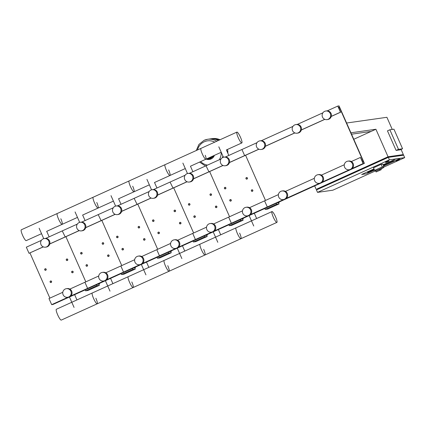 <?xml version="1.0" encoding="UTF-8"?>
<svg xmlns="http://www.w3.org/2000/svg" width="426" height="426" viewBox="0 0 426 426"><rect width="100%" height="100%" fill="white"/><g stroke="black" fill="none" stroke-linecap="round" stroke-linejoin="round"><path stroke-width="0.64" d="M396.776 160.89L399.774 159.532L396.776 160.89M396.143 160.98L396.031 160.735L399.029 159.377L399.774 159.532M393.943 129.19L402.57 148.754L398.491 149.334L389.859 129.77L393.943 129.19M398.491 149.334L396.095 150.415L400.174 149.84L402.57 148.754M396.095 150.415L387.463 130.857L389.859 129.77M392.25 161.124L383.278 165.187L392.25 161.124L394.854 160.751L392.25 161.124M374.166 169.319L367.334 172.413L369.938 172.04L374.459 169.99L369.938 172.04L367.334 172.413L374.166 169.319M383.576 165.863L394.854 160.751L383.576 165.863M395.914 158.962L400.632 158.291L383.634 165.996L400.632 158.291L395.914 158.962L383.091 164.771L395.914 158.962M361.658 174.484L373.98 168.904L361.658 174.484L366.376 173.813L361.658 174.484M374.518 170.123L366.376 173.813L374.518 170.123M374.241 169.495L372.335 170.357L373.639 170.176L372.335 170.357L374.241 169.495M383.677 165.134L385.535 164.873L383.533 165.778L385.535 164.873L383.677 165.134M370.258 171.215L374.209 169.426L370.258 171.215L372.122 170.948L370.258 171.215M374.422 169.905L372.122 170.948L374.422 169.905M402.82 155.309L402.623 154.872L387.575 157.013L316.901 189.032L317.157 189.607M401.079 149.43L403.353 154.585L402.639 154.904M316.976 189.208L388.049 156.757L375.913 129.248L350.917 132.8L346.604 123.018L386.904 117.294L392.255 129.429M375.615 170.821L332.828 190.204L317.524 192.376L316.443 189.932L388.315 157.37L403.619 155.197L404.7 157.641L383.416 167.285M375.913 129.248L353.777 139.275M386.19 162.391L389.188 161.033L386.19 162.391M388.549 161.124L388.443 160.879L385.445 162.237L385.557 162.482M388.443 160.879L389.188 161.033M317.524 192.376L389.396 159.814L404.7 157.641M387.83 157.588L387.575 157.013M388.049 156.757L403.353 154.585M388.315 157.37L389.396 159.814M314.665 185.896L316.172 189.32M371.121 131.421L351.535 134.201M375.37 170.272L374.63 170.379L373.501 167.812L381.163 164.335L382.798 164.106L383.933 166.672L383.278 166.971M374.63 170.379L382.298 166.907L383.933 166.672M381.163 164.335L382.298 166.907M375.743 171.108L376.115 171.966L379.88 170.256L379.507 169.404L375.743 171.108L379.209 169.335L383.491 167.642L380.95 169.047M379.507 169.404L380.855 168.84L381.233 169.692L376.115 171.966L375.365 170.251L378.826 168.478L383.112 166.79L383.576 167.652M379.88 170.256L381.233 169.692M44.735 269.844A0.804 0.788 -98.1 0 0 45.566 270.313A0.804 0.788 -98.1 0 0 46.168 269.195A0.804 0.788 -98.1 0 0 45.337 268.726A0.804 0.788 -98.1 0 0 44.735 269.844M44.826 269.796A0.671 0.655 81.9 0 1 45.156 268.912A0.671 0.655 81.9 0 1 46.024 269.253A0.671 0.655 81.9 0 1 45.694 270.132A0.671 0.655 81.9 0 1 44.826 269.796M80.668 253.566A0.804 0.788 -98.1 0 0 81.499 254.034A0.804 0.788 -98.1 0 0 82.106 252.911A0.804 0.788 -98.1 0 0 81.275 252.442A0.804 0.788 -98.1 0 0 80.668 253.566M80.764 253.513A0.671 0.655 81.9 0 1 81.094 252.629A0.671 0.655 81.9 0 1 81.962 252.969A0.671 0.655 81.9 0 1 81.632 253.853A0.671 0.655 81.9 0 1 80.764 253.513M116.607 237.282A0.804 0.788 -98.1 0 0 117.438 237.751A0.804 0.788 -98.1 0 0 118.045 236.632A0.804 0.788 -98.1 0 0 117.214 236.164A0.804 0.788 -98.1 0 0 116.607 237.282M116.703 237.229A0.671 0.655 81.9 0 1 117.028 236.35A0.671 0.655 81.9 0 1 117.895 236.691A0.671 0.655 81.9 0 1 117.571 237.57A0.671 0.655 81.9 0 1 116.703 237.229M152.54 220.998A0.804 0.788 -98.1 0 0 153.376 221.472A0.804 0.788 -98.1 0 0 153.978 220.349A0.804 0.788 -98.1 0 0 153.147 219.88A0.804 0.788 -98.1 0 0 152.54 220.998M152.636 220.95A0.671 0.655 81.9 0 1 152.966 220.066A0.671 0.655 81.9 0 1 153.834 220.407A0.671 0.655 81.9 0 1 153.504 221.291A0.671 0.655 81.9 0 1 152.636 220.95M188.478 204.72A0.804 0.788 -98.1 0 0 189.309 205.188A0.804 0.788 -98.1 0 0 189.916 204.07A0.804 0.788 -98.1 0 0 189.085 203.596A0.804 0.788 -98.1 0 0 188.478 204.72M188.574 204.666A0.671 0.655 81.9 0 1 188.904 203.788A0.671 0.655 81.9 0 1 189.772 204.123A0.671 0.655 81.9 0 1 189.442 205.007A0.671 0.655 81.9 0 1 188.574 204.666M224.417 188.436A0.804 0.788 -98.1 0 0 225.248 188.904A0.804 0.788 -98.1 0 0 225.855 187.786A0.804 0.788 -98.1 0 0 225.024 187.318A0.804 0.788 -98.1 0 0 224.417 188.436M224.507 188.388A0.671 0.655 81.9 0 1 224.837 187.504A0.671 0.655 81.9 0 1 225.705 187.845A0.671 0.655 81.9 0 1 225.381 188.729A0.671 0.655 81.9 0 1 224.507 188.388M66.296 260.078A0.804 0.788 -98.1 0 0 67.127 260.547A0.804 0.788 -98.1 0 0 67.734 259.423A0.804 0.788 -98.1 0 0 66.898 258.955A0.804 0.788 -98.1 0 0 66.296 260.078M66.387 260.025A0.671 0.655 81.9 0 1 66.717 259.141A0.671 0.655 81.9 0 1 67.585 259.482A0.671 0.655 81.9 0 1 67.26 260.366A0.671 0.655 81.9 0 1 66.387 260.025M102.229 243.794A0.804 0.788 -98.1 0 0 103.065 244.263A0.804 0.788 -98.1 0 0 103.667 243.145A0.804 0.788 -98.1 0 0 102.836 242.676A0.804 0.788 -98.1 0 0 102.229 243.794M102.325 243.741A0.671 0.655 81.9 0 1 102.655 242.863A0.671 0.655 81.9 0 1 103.523 243.203A0.671 0.655 81.9 0 1 103.193 244.082A0.671 0.655 81.9 0 1 102.325 243.741M138.168 227.511A0.804 0.788 -98.1 0 0 138.998 227.985A0.804 0.788 -98.1 0 0 139.606 226.861A0.804 0.788 -98.1 0 0 138.775 226.392A0.804 0.788 -98.1 0 0 138.168 227.511M138.264 227.463A0.671 0.655 81.9 0 1 138.594 226.579A0.671 0.655 81.9 0 1 139.462 226.92A0.671 0.655 81.9 0 1 139.132 227.803A0.671 0.655 81.9 0 1 138.264 227.463M174.106 211.232A0.804 0.788 -98.1 0 0 174.937 211.701A0.804 0.788 -98.1 0 0 175.544 210.582A0.804 0.788 -98.1 0 0 174.708 210.109A0.804 0.788 -98.1 0 0 174.106 211.232M174.197 211.179A0.671 0.655 81.9 0 1 174.527 210.3A0.671 0.655 81.9 0 1 175.395 210.636A0.671 0.655 81.9 0 1 175.065 211.52A0.671 0.655 81.9 0 1 174.197 211.179M210.039 194.948A0.804 0.788 -98.1 0 0 210.87 195.422A0.804 0.788 -98.1 0 0 211.477 194.299A0.804 0.788 -98.1 0 0 210.646 193.83A0.804 0.788 -98.1 0 0 210.039 194.948M210.135 194.9A0.671 0.655 81.9 0 1 210.465 194.016A0.671 0.655 81.9 0 1 211.333 194.357A0.671 0.655 81.9 0 1 211.003 195.241A0.671 0.655 81.9 0 1 210.135 194.9M245.978 178.67A0.804 0.788 -98.1 0 0 246.808 179.138A0.804 0.788 -98.1 0 0 247.415 178.02A0.804 0.788 -98.1 0 0 246.585 177.546A0.804 0.788 -98.1 0 0 245.978 178.67M246.074 178.616A0.671 0.655 81.9 0 1 246.398 177.738A0.671 0.655 81.9 0 1 247.272 178.073A0.671 0.655 81.9 0 1 246.942 178.957A0.671 0.655 81.9 0 1 246.074 178.616M50.124 282.071A0.804 0.788 -98.1 0 0 50.955 282.539A0.804 0.788 -98.1 0 0 51.562 281.421A0.804 0.788 -98.1 0 0 50.731 280.952A0.804 0.788 -98.1 0 0 50.124 282.071M50.22 282.023A0.671 0.655 81.9 0 1 50.55 281.139A0.671 0.655 81.9 0 1 51.418 281.479A0.671 0.655 81.9 0 1 51.088 282.363A0.671 0.655 81.9 0 1 50.22 282.023M86.063 265.792A0.804 0.788 -98.1 0 0 86.893 266.261A0.804 0.788 -98.1 0 0 87.5 265.137A0.804 0.788 -98.1 0 0 86.67 264.668A0.804 0.788 -98.1 0 0 86.063 265.792M86.159 265.739A0.671 0.655 81.9 0 1 86.483 264.855A0.671 0.655 81.9 0 1 87.357 265.196A0.671 0.655 81.9 0 1 87.026 266.08A0.671 0.655 81.9 0 1 86.159 265.739M122.001 249.508A0.804 0.788 -98.1 0 0 122.832 249.977A0.804 0.788 -98.1 0 0 123.433 248.859A0.804 0.788 -98.1 0 0 122.603 248.39A0.804 0.788 -98.1 0 0 122.001 249.508M122.092 249.46A0.671 0.655 81.9 0 1 122.422 248.576A0.671 0.655 81.9 0 1 123.29 248.917A0.671 0.655 81.9 0 1 122.96 249.796A0.671 0.655 81.9 0 1 122.092 249.46M157.934 233.23A0.804 0.788 -98.1 0 0 158.765 233.698A0.804 0.788 -98.1 0 0 159.372 232.575A0.804 0.788 -98.1 0 0 158.541 232.106A0.804 0.788 -98.1 0 0 157.934 233.23M158.03 233.176A0.671 0.655 81.9 0 1 158.36 232.292A0.671 0.655 81.9 0 1 159.228 232.633A0.671 0.655 81.9 0 1 158.898 233.517A0.671 0.655 81.9 0 1 158.03 233.176M193.873 216.946A0.804 0.788 -98.1 0 0 194.703 217.414A0.804 0.788 -98.1 0 0 195.31 216.296A0.804 0.788 -98.1 0 0 194.48 215.828A0.804 0.788 -98.1 0 0 193.873 216.946M193.968 216.893A0.671 0.655 81.9 0 1 194.293 216.014A0.671 0.655 81.9 0 1 195.161 216.355A0.671 0.655 81.9 0 1 194.836 217.233A0.671 0.655 81.9 0 1 193.968 216.893M229.806 200.662A0.804 0.788 -98.1 0 0 230.642 201.136A0.804 0.788 -98.1 0 0 231.243 200.012A0.804 0.788 -98.1 0 0 230.413 199.544A0.804 0.788 -98.1 0 0 229.806 200.662M229.902 200.614A0.671 0.655 81.9 0 1 230.232 199.73A0.671 0.655 81.9 0 1 231.1 200.071A0.671 0.655 81.9 0 1 230.77 200.955A0.671 0.655 81.9 0 1 229.902 200.614M71.685 272.305A0.804 0.788 -98.1 0 0 72.521 272.773A0.804 0.788 -98.1 0 0 73.123 271.65A0.804 0.788 -98.1 0 0 72.292 271.181A0.804 0.788 -98.1 0 0 71.685 272.305M71.781 272.251A0.671 0.655 81.9 0 1 72.111 271.367A0.671 0.655 81.9 0 1 72.979 271.708A0.671 0.655 81.9 0 1 72.649 272.592A0.671 0.655 81.9 0 1 71.781 272.251M107.624 256.021A0.804 0.788 -98.1 0 0 108.454 256.489A0.804 0.788 -98.1 0 0 109.061 255.371A0.804 0.788 -98.1 0 0 108.231 254.902A0.804 0.788 -98.1 0 0 107.624 256.021M107.719 255.973A0.671 0.655 81.9 0 1 108.05 255.089A0.671 0.655 81.9 0 1 108.918 255.43A0.671 0.655 81.9 0 1 108.587 256.308A0.671 0.655 81.9 0 1 107.719 255.973M143.562 239.742A0.804 0.788 -98.1 0 0 144.393 240.211A0.804 0.788 -98.1 0 0 145 239.087A0.804 0.788 -98.1 0 0 144.164 238.619A0.804 0.788 -98.1 0 0 143.562 239.742M143.653 239.689A0.671 0.655 81.9 0 1 143.983 238.805A0.671 0.655 81.9 0 1 144.851 239.146A0.671 0.655 81.9 0 1 144.526 240.03A0.671 0.655 81.9 0 1 143.653 239.689M179.495 223.458A0.804 0.788 -98.1 0 0 180.331 223.927A0.804 0.788 -98.1 0 0 180.933 222.809A0.804 0.788 -98.1 0 0 180.102 222.34A0.804 0.788 -98.1 0 0 179.495 223.458M179.591 223.41A0.671 0.655 81.9 0 1 179.921 222.526A0.671 0.655 81.9 0 1 180.789 222.867A0.671 0.655 81.9 0 1 180.459 223.746A0.671 0.655 81.9 0 1 179.591 223.41M215.434 207.174A0.804 0.788 -98.1 0 0 216.264 207.648A0.804 0.788 -98.1 0 0 216.871 206.525A0.804 0.788 -98.1 0 0 216.041 206.056A0.804 0.788 -98.1 0 0 215.434 207.174M215.529 207.127A0.671 0.655 81.9 0 1 215.86 206.243A0.671 0.655 81.9 0 1 216.727 206.583A0.671 0.655 81.9 0 1 216.397 207.467A0.671 0.655 81.9 0 1 215.529 207.127M251.372 190.896A0.804 0.788 -98.1 0 0 252.203 191.365A0.804 0.788 -98.1 0 0 252.81 190.246A0.804 0.788 -98.1 0 0 251.974 189.778A0.804 0.788 -98.1 0 0 251.372 190.896M251.462 190.843A0.671 0.655 81.9 0 1 251.793 189.964A0.671 0.655 81.9 0 1 252.661 190.305A0.671 0.655 81.9 0 1 252.33 191.183A0.671 0.655 81.9 0 1 251.462 190.843M219.976 139.776A13.781 13.525 -98.1 0 0 212.366 138.61A13.781 13.525 81.9 0 1 219.976 139.776A13.781 13.525 -98.1 0 0 212.372 138.61L219.997 139.771M227.809 153.152A13.781 13.525 -98.1 0 0 227.532 149.414A13.781 13.525 81.9 0 1 227.809 153.152M222.372 157.716A13.781 13.525 -98.1 0 0 222.867 156.001A13.781 13.525 81.9 0 1 222.372 157.716A13.781 13.525 81.9 0 0 222.862 155.991M216.77 141.23A13.781 13.525 -98.1 0 0 207.723 139.27A13.781 13.525 81.9 0 1 207.723 139.27A13.781 13.525 81.9 0 1 216.77 141.23M204.102 140.324A13.781 13.525 81.9 0 1 207.718 139.27L210.045 138.94A13.781 13.525 81.9 0 1 218.4 140.489M210.082 138.935A13.781 13.525 81.9 0 1 218.453 140.468M197.515 149.952A12.253 12.024 81.9 0 1 214.741 142.151M221.19 152.29A12.253 12.024 81.9 0 1 219.22 159.793M207.499 165.102A12.253 12.024 81.9 0 1 200.667 161.587M325.783 111.016L326.55 110.904A4.351 4.265 81.9 0 1 331.055 113.449A4.351 4.265 81.9 0 1 327.775 119.52L327.008 119.626A4.351 4.265 81.9 0 1 322.503 117.086A4.351 4.265 81.9 0 1 325.783 111.016A4.351 4.265 81.9 0 1 330.288 113.556A4.351 4.265 81.9 0 1 327.008 119.626M259.903 140.862L260.664 140.756A4.351 4.265 81.9 0 1 265.169 143.296A4.351 4.265 81.9 0 1 261.889 149.366L261.122 149.478A4.351 4.265 81.9 0 1 256.617 146.933A4.351 4.265 81.9 0 1 259.903 140.862A4.351 4.265 81.9 0 1 264.408 143.408A4.351 4.265 81.9 0 1 261.122 149.478M295.836 124.584L296.602 124.472A4.351 4.265 81.9 0 1 301.107 127.017A4.351 4.265 81.9 0 1 297.827 133.088L297.06 133.194A4.351 4.265 81.9 0 1 292.555 130.654A4.351 4.265 81.9 0 1 295.836 124.584A4.351 4.265 81.9 0 1 300.341 127.124A4.351 4.265 81.9 0 1 297.06 133.194M317.945 174.713L318.712 174.601A4.351 4.265 81.9 0 1 323.217 177.147A4.351 4.265 81.9 0 1 319.937 183.217L319.17 183.324A4.351 4.265 81.9 0 1 314.665 180.784A4.351 4.265 81.9 0 1 317.945 174.713A4.351 4.265 81.9 0 1 322.45 177.253A4.351 4.265 81.9 0 1 319.17 183.324M282.012 190.992L282.773 190.885A4.351 4.265 81.9 0 1 287.278 193.425A4.351 4.265 81.9 0 1 283.998 199.496L283.231 199.608A4.351 4.265 81.9 0 1 278.732 197.062A4.351 4.265 81.9 0 1 282.012 190.992A4.351 4.265 81.9 0 1 286.517 193.537A4.351 4.265 81.9 0 1 283.231 199.608M347.893 161.145L348.66 161.033A4.351 4.265 81.9 0 1 353.165 163.579A4.351 4.265 81.9 0 1 349.884 169.649L349.118 169.756A4.351 4.265 81.9 0 1 344.613 167.216A4.351 4.265 81.9 0 1 347.893 161.145A4.351 4.265 81.9 0 1 352.398 163.685A4.351 4.265 81.9 0 1 349.118 169.756M339.336 107.16L338.574 107.267L340.475 112.192L337.775 106.079L339.053 105.898L364.4 163.366L363.122 163.547L360.428 157.434L362.84 162.29L363.602 162.178L339.336 107.16L338.659 107.464M245.578 155.266L265.499 200.438L245.578 155.266M364.4 163.366L52.946 304.473L51.674 304.654L48.974 298.541L62.787 292.284M363.122 163.547L352.249 168.472M349.554 169.697L322.301 182.04M319.606 183.26L286.368 198.324M283.668 199.544L267.294 206.961L268.566 206.78L267.294 206.961L250.429 214.603M360.428 157.434L351.338 161.55M344.288 164.745L321.39 175.118M314.34 178.313L285.457 191.396M278.407 194.591L264.594 200.848L267.294 206.961L264.594 200.848L249.519 207.68M340.731 112.155L331.263 116.447M324.836 119.36L301.315 130.015M294.888 132.928L265.377 146.294M258.949 149.206L229.444 162.578M340.475 112.192L331.284 116.357M324.745 119.323L301.336 129.925M294.797 132.891L265.403 146.203M258.859 149.169L229.465 162.487M337.775 106.079L327.216 110.866M322.887 112.826L297.268 124.435M292.939 126.394L261.335 140.713M257 142.678L241.947 149.499L244.641 155.612L241.947 149.499L225.397 156.997M60.827 218.767A5.948 1.102 -114.4 0 1 62.148 224.342A5.948 1.102 -114.4 0 1 58.559 219.086A5.948 1.102 -114.4 0 1 57.238 213.511L21.3 229.79A5.948 1.102 65.6 0 0 22.621 235.37A5.948 1.102 65.6 0 0 26.21 240.626L41.54 233.682M96.761 202.483A5.948 1.102 -114.4 0 1 98.081 208.064A5.948 1.102 -114.4 0 1 94.492 202.808A5.948 1.102 -114.4 0 1 93.172 197.227L57.238 213.511A5.948 1.102 65.6 0 0 58.559 219.086A5.948 1.102 65.6 0 0 62.148 224.342L77.479 217.398M132.699 186.205A5.948 1.102 -114.4 0 1 134.02 191.78A5.948 1.102 -114.4 0 1 130.431 186.524A5.948 1.102 -114.4 0 1 129.11 180.944L93.172 197.227A5.948 1.102 65.6 0 0 94.492 202.808A5.948 1.102 65.6 0 0 98.081 208.064L113.412 201.12M168.637 169.921A5.948 1.102 -114.4 0 1 169.958 175.501A5.948 1.102 -114.4 0 1 166.369 170.246A5.948 1.102 -114.4 0 1 165.048 164.665L129.11 180.944A5.948 1.102 65.6 0 0 130.431 186.524A5.948 1.102 65.6 0 0 134.02 191.78L149.35 184.836M205.236 155.277A5.948 1.102 -114.4 0 1 205.891 159.218A5.948 1.102 -114.4 0 1 202.302 153.962A5.948 1.102 -114.4 0 1 200.981 148.381L165.048 164.665A5.948 1.102 65.6 0 0 166.369 170.246A5.948 1.102 65.6 0 0 169.958 175.501L185.283 168.558M236.92 132.103A5.948 1.102 -114.4 0 1 240.509 137.358A5.948 1.102 -114.4 0 1 241.83 142.939A5.948 1.102 -114.4 0 1 238.24 137.683A5.948 1.102 -114.4 0 1 236.92 132.103L200.981 148.381A5.948 1.102 65.6 0 0 202.302 153.962A5.948 1.102 65.6 0 0 205.891 159.218L221.222 152.274M276.884 222.415A5.948 1.102 65.6 0 0 275.558 216.834A5.948 1.102 65.6 0 0 271.974 211.578A5.948 1.102 65.6 0 0 273.295 217.154A5.948 1.102 65.6 0 0 276.884 222.415L240.946 238.693A5.948 1.102 -114.4 0 1 237.357 233.437A5.948 1.102 -114.4 0 1 236.036 227.857A5.948 1.102 65.6 0 0 237.357 233.437A5.948 1.102 65.6 0 0 240.946 238.693L205.007 254.977A5.948 1.102 -114.4 0 1 201.418 249.716A5.948 1.102 -114.4 0 1 200.098 244.141A5.948 1.102 65.6 0 0 201.418 249.716A5.948 1.102 65.6 0 0 205.007 254.977L169.074 271.255A5.948 1.102 -114.4 0 1 165.485 266A5.948 1.102 -114.4 0 1 164.164 260.419A5.948 1.102 65.6 0 0 165.485 266A5.948 1.102 65.6 0 0 169.074 271.255L133.136 287.539A5.948 1.102 -114.4 0 1 129.547 282.278A5.948 1.102 -114.4 0 1 128.226 276.703A5.948 1.102 65.6 0 0 129.547 282.278A5.948 1.102 65.6 0 0 133.136 287.539L61.264 320.102A5.948 1.102 -114.4 0 1 57.675 314.846A5.948 1.102 -114.4 0 1 56.354 309.265L92.288 292.981A5.948 1.102 65.6 0 0 93.608 298.562A5.948 1.102 65.6 0 0 97.197 303.818A5.948 1.102 65.6 0 0 95.877 298.243M97.197 303.818A5.948 1.102 -114.4 0 1 93.608 298.562A5.948 1.102 -114.4 0 1 92.288 292.981L271.974 211.578M133.136 287.539A5.948 1.102 65.6 0 0 131.815 281.959M169.074 271.255A5.948 1.102 65.6 0 0 167.753 265.675M205.007 254.977A5.948 1.102 65.6 0 0 203.687 249.396M240.946 238.693A5.948 1.102 65.6 0 0 239.625 233.113M99.396 283.428L99.562 283.807L98.097 284.014M85.141 289.882L85.557 290.825L87.985 290.479L99.375 285.319L98.837 284.094L97.501 284.286M99.375 285.319L96.947 285.665L96.537 284.722M85.557 290.825L96.947 285.665M99.562 283.807L98.848 284.131M135.33 267.145L135.5 267.528L134.036 267.736M121.08 273.604L121.495 274.541L123.918 274.2L135.314 269.04L134.77 267.816L133.439 268.007M135.314 269.04L132.885 269.381L132.47 268.444M121.495 274.541L132.885 269.381M135.5 267.528L134.786 267.847M171.268 250.866L171.433 251.244L169.974 251.452M157.018 257.32L157.428 258.262L159.856 257.916L171.247 252.756L170.709 251.532L169.372 251.723M171.247 252.756L168.824 253.103L168.408 252.16M157.428 258.262L168.824 253.103M171.433 251.244L170.725 251.569M207.206 234.582L207.371 234.96L205.907 235.168M192.951 241.041L193.367 241.979L195.795 241.638L207.185 236.473L206.647 235.253L205.311 235.44M207.185 236.473L204.757 236.819L204.342 235.882M193.367 241.979L204.757 236.819M207.371 234.96L206.658 235.285M243.139 218.304L243.31 218.682L241.846 218.889M228.89 224.758L229.305 225.7L231.728 225.354L243.124 220.194L242.58 218.969L241.244 219.161M243.124 220.194L240.695 220.54L240.28 219.598M229.305 225.7L240.695 220.54M243.31 218.682L242.596 219.001M279.078 202.02L279.243 202.398L277.784 202.606M264.823 208.479L265.238 209.416L267.666 209.075L279.057 203.91L278.519 202.691L277.182 202.877M279.057 203.91L276.634 204.256L276.218 203.319M265.238 209.416L276.634 204.256M279.243 202.398L278.535 202.723M44.283 238.555L45.049 238.443A4.351 4.265 81.9 0 1 49.549 240.988A4.351 4.265 81.9 0 1 46.269 247.053L45.507 247.165A4.351 4.265 81.9 0 1 41.002 244.62A4.351 4.265 81.9 0 1 44.283 238.555A4.351 4.265 81.9 0 1 48.788 241.095A4.351 4.265 81.9 0 1 45.507 247.165M66.392 288.684L67.159 288.572A4.351 4.265 81.9 0 1 71.664 291.118A4.351 4.265 81.9 0 1 68.378 297.183L67.617 297.295A4.351 4.265 81.9 0 1 63.112 294.749A4.351 4.265 81.9 0 1 66.392 288.684A4.351 4.265 81.9 0 1 70.897 291.224A4.351 4.265 81.9 0 1 67.617 297.295M98.725 276L84.912 282.257L87.607 288.37L88.885 288.189L87.607 288.37L84.912 282.257L69.837 289.089M103.987 280.952L70.748 296.011M68.048 297.231L51.674 304.654M77.319 224.081L62.265 230.903L65.215 236.984L62.265 230.903L45.715 238.4M41.381 240.365L26.327 247.186L29.021 253.3L43.33 246.899M79.177 230.578L49.783 243.896M43.239 246.856L29.021 253.3M79.268 230.615L49.757 243.986M29.958 252.959L49.879 298.131M85.818 281.847L65.892 236.675L85.818 281.847M80.216 222.271L80.983 222.164A4.351 4.265 81.9 0 1 85.488 224.704A4.351 4.265 81.9 0 1 82.207 230.775L81.441 230.881A4.351 4.265 81.9 0 1 76.936 228.341A4.351 4.265 81.9 0 1 80.216 222.271A4.351 4.265 81.9 0 1 84.721 224.811A4.351 4.265 81.9 0 1 81.441 230.881M102.331 272.4L103.092 272.294A4.351 4.265 81.9 0 1 107.597 274.834A4.351 4.265 81.9 0 1 104.317 280.904L103.55 281.011A4.351 4.265 81.9 0 1 99.045 278.471A4.351 4.265 81.9 0 1 102.331 272.4A4.351 4.265 81.9 0 1 106.835 274.94A4.351 4.265 81.9 0 1 103.55 281.011M134.659 259.722L120.851 265.978L123.545 272.092L124.823 271.91L123.545 272.092L120.851 265.978L105.776 272.805M139.925 264.668L106.681 279.728M113.257 207.803L98.198 214.624L101.154 220.7L98.198 214.624L81.648 222.122M115.116 214.294L85.722 227.612M115.206 214.331L85.695 227.702M121.751 265.568L101.83 220.391L121.751 265.568M116.154 205.987L116.921 205.88A4.351 4.265 81.9 0 1 121.426 208.42A4.351 4.265 81.9 0 1 118.146 214.491L117.379 214.603A4.351 4.265 81.9 0 1 112.874 212.057A4.351 4.265 81.9 0 1 116.154 205.987A4.351 4.265 81.9 0 1 120.659 208.532A4.351 4.265 81.9 0 1 117.379 214.603M138.264 256.122L139.03 256.01A4.351 4.265 81.9 0 1 143.535 258.555A4.351 4.265 81.9 0 1 140.255 264.621L139.488 264.732A4.351 4.265 81.9 0 1 134.983 262.187A4.351 4.265 81.9 0 1 138.264 256.122A4.351 4.265 81.9 0 1 142.769 258.662A4.351 4.265 81.9 0 1 139.488 264.732M170.597 243.438L156.784 249.695L159.484 255.808L160.756 255.627L159.484 255.808L156.784 249.695L141.709 256.527M175.858 248.39L142.619 263.449M149.191 191.519L134.137 198.34L137.087 204.421L134.137 198.34L117.587 205.838M151.049 198.015L121.655 211.333M151.139 198.053L121.634 211.424M157.689 249.285L137.768 204.113L157.689 249.285M152.093 189.708L152.854 189.602A4.351 4.265 81.9 0 1 157.359 192.142A4.351 4.265 81.9 0 1 154.079 198.212L153.312 198.319A4.351 4.265 81.9 0 1 148.807 195.779A4.351 4.265 81.9 0 1 152.093 189.708A4.351 4.265 81.9 0 1 156.598 192.248A4.351 4.265 81.9 0 1 153.312 198.319M174.202 239.838L174.969 239.731A4.351 4.265 81.9 0 1 179.468 242.272A4.351 4.265 81.9 0 1 176.188 248.342L175.427 248.449A4.351 4.265 81.9 0 1 170.922 245.909A4.351 4.265 81.9 0 1 174.202 239.838A4.351 4.265 81.9 0 1 178.707 242.378A4.351 4.265 81.9 0 1 175.427 248.449M206.535 227.154L192.722 233.411L195.417 239.524L196.695 239.343L195.417 239.524L192.722 233.411L177.647 240.243M211.797 232.106L178.558 247.165M185.129 175.24L170.075 182.062L173.025 188.138L170.075 182.062L153.525 189.559M186.987 181.732L157.593 195.049M187.078 181.769L157.567 195.14M193.628 233.006L173.701 187.829L193.628 233.006M188.026 173.425L188.793 173.318A4.351 4.265 81.9 0 1 193.297 175.858A4.351 4.265 81.9 0 1 190.017 181.929L189.25 182.04A4.351 4.265 81.9 0 1 184.746 179.495A4.351 4.265 81.9 0 1 188.026 173.425A4.351 4.265 81.9 0 1 192.531 175.97A4.351 4.265 81.9 0 1 189.25 182.04M210.135 223.554L210.902 223.448A4.351 4.265 81.9 0 1 215.407 225.988A4.351 4.265 81.9 0 1 212.127 232.058L211.36 232.17A4.351 4.265 81.9 0 1 206.855 229.625A4.351 4.265 81.9 0 1 210.135 223.554A4.351 4.265 81.9 0 1 214.64 226.1A4.351 4.265 81.9 0 1 211.36 232.17M242.469 210.875L228.661 217.132L231.355 223.245L232.633 223.064L231.355 223.245L228.661 217.132L213.586 223.964M247.735 215.828L214.491 230.887M221.067 158.957L206.008 165.778L208.964 171.854L206.008 165.778L189.458 173.275M222.926 165.453L193.532 178.771M223.016 165.49L193.505 178.861M229.561 216.722L209.64 171.55L229.561 216.722M223.964 157.146L224.731 157.034A4.351 4.265 81.9 0 1 229.236 159.58A4.351 4.265 81.9 0 1 225.95 165.65L225.189 165.757A4.351 4.265 81.9 0 1 220.684 163.217A4.351 4.265 81.9 0 1 223.964 157.146A4.351 4.265 81.9 0 1 228.469 159.686A4.351 4.265 81.9 0 1 225.189 165.757M246.074 207.276L246.84 207.169A4.351 4.265 81.9 0 1 251.345 209.709A4.351 4.265 81.9 0 1 248.065 215.78L247.298 215.886A4.351 4.265 81.9 0 1 242.793 213.346A4.351 4.265 81.9 0 1 246.074 207.276A4.351 4.265 81.9 0 1 250.579 209.816A4.351 4.265 81.9 0 1 247.298 215.886M227.814 153.163A13.781 13.525 -98.1 0 0 227.537 149.414M196.274 150.516L198.915 144.435L204.075 140.33L207.723 139.27A13.781 13.525 81.9 0 1 216.765 141.235M207.26 158.6A5.618 5.517 -98.1 0 0 213.138 155.937L209.15 158.669M214.427 155.352L209.416 159.441L206.147 159.106A6.422 6.305 -98.1 0 0 214.246 155.431M209.416 159.441A6.422 6.305 -98.1 0 0 214.422 155.357M207.957 158.28A5.218 5.123 -98.1 0 0 212.574 156.193M49.139 236.851L46.711 231.339M39.128 228.214L43.74 238.666M85.078 220.572L82.644 215.055M75.067 211.93L79.673 222.383M121.011 204.288L118.582 198.777M111 195.651L115.611 206.104M156.949 188.004L154.516 182.493M146.938 179.367L151.549 189.82M192.887 171.726L190.454 166.215M182.876 163.089L187.483 173.542M228.821 155.442L226.392 149.931M218.81 146.805L223.421 157.258M74.63 294.648L76.957 299.931M74.06 307.418L69.459 296.991M110.568 278.364L112.895 283.647M109.999 291.139L105.398 280.707M146.501 262.086L148.834 267.363M145.937 274.855L141.336 264.429M182.44 245.802L184.767 251.084M181.87 258.577L177.269 248.145M218.378 229.523L220.705 234.801M217.808 242.293L213.208 231.861M254.311 213.24L256.644 218.522M253.747 226.014L249.146 215.583M227.862 153.264L227.585 149.393M210.119 138.929L212.366 138.61M199.56 162.088L205.486 166.018M46.663 231.361L62.148 224.348M82.601 215.077L98.081 208.064M118.534 198.798L134.02 191.78M154.473 182.514L169.958 175.501M190.411 166.236L205.891 159.218M226.344 149.952L241.83 142.939"/></g></svg>
